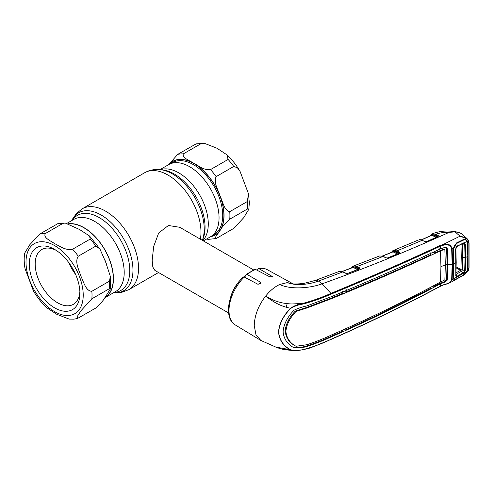 <?xml version="1.0" encoding="UTF-8"?>
<svg xmlns="http://www.w3.org/2000/svg" width="494" height="494" viewBox="0 0 494 494"><rect width="100%" height="100%" fill="white"/><g stroke="black" fill="none" stroke-linecap="round" stroke-linejoin="round"><path stroke-width="0.74" d="M160.013 169.627L168.72 164.601A41.694 24.076 60 0 1 189.566 166.669A41.694 24.076 60 0 1 216.804 203.411A41.694 24.076 60 0 1 210.413 236.824L203.349 240.899M104.747 297.826A41.694 24.076 -120 0 0 104.802 297.796A41.694 24.076 -120 0 0 111.193 264.389A41.694 24.076 -120 0 0 83.955 227.641A41.694 24.076 -120 0 0 68.425 223.782M253.508 269.86L179.773 227.289L168.411 225.499L158.698 232.964L153.665 246.463L152.164 260.418L152.825 267.081L154.881 270.409L228.617 312.98M270.422 298.74A24.891 14.369 -60 0 1 270.193 299.401M230.599 297.326A24.891 14.369 -60 0 1 240.949 279.4M243.746 276.881A24.891 14.369 -60 0 1 245.746 275.411M68.833 223.93A41.49 23.953 60 0 1 69.284 223.881A41.49 23.953 60 0 1 107.081 254.194A41.49 23.953 60 0 1 105.043 297.413M91.859 298.808L81.152 310.535L77.854 315.524L77.435 318.525L95.861 307.997C100.597 303.68 103.839 299.895 105.593 296.622L110.465 288.811L109.464 288.644L91.859 298.808A46.677 26.948 60 0 0 91.859 291.287L109.464 281.129L110.335 276.368L105.593 261.9L99.936 249.013L95.861 246.068L78.256 256.232C74.483 261.9 79.04 270.014 80.855 276.016C83.517 281.586 85.814 291.225 91.859 291.287M45.411 233.508C42.756 237.645 50.802 240.93 54.871 243.758C59.755 246.105 65.517 250.767 72.618 249.217L90.223 239.053L89.519 235.984L79.553 229.506L65.239 223.047L63.016 223.344L45.411 233.508A46.677 26.948 60 0 0 42.515 233.551A46.677 26.948 60 0 0 39.773 234.014L57.934 223.603L61.213 223.041L65.239 223.047M67.27 311.232A35.784 20.662 60 0 1 32.703 280.586A35.784 20.662 60 0 1 41.965 246.018A35.784 20.662 60 0 1 54.618 249.408A35.784 20.662 60 0 1 79.917 293.232A35.784 20.662 60 0 1 67.27 311.232M79.874 291.46A31.635 18.266 60 0 1 73.365 304.329A31.635 18.266 60 0 1 68.734 305.761A31.635 18.266 60 0 1 39.804 282.407A31.635 18.266 60 0 1 41.731 249.538A31.635 18.266 60 0 1 46.362 248.105A31.635 18.266 60 0 1 56.131 250.335M75.601 274.417A31.635 18.266 60 0 1 68.752 262.555M77.435 318.525L73.872 319.143L69.117 319.087L56.674 314.227L46.677 307.645C41.582 302.927 37.167 297.357 33.438 290.935L25.04 268.631C24.033 263.117 23.922 257.948 24.7 253.113L29.844 244.654L39.773 234.014M168.769 164.57L177.661 154.406L196.081 143.877L204.399 143.309L200.897 143.742L183.299 153.9C181.86 157.994 190.042 160.624 193.969 163.446C198.884 165.725 203.405 170.436 210.506 169.609L228.105 159.445L226.839 154.758L216.915 148.219L204.399 143.309M247.346 201.521L248.482 193.772L240.084 171.467L237.392 167.75L233.742 166.459L216.144 176.624C213.291 182.718 218.286 189.875 220.009 195.846C222.689 201.256 224.134 210.586 229.747 211.679L247.346 201.521A46.677 26.948 -120 0 1 247.506 205.368A46.677 26.948 -120 0 1 247.346 209.036L229.747 219.2C225.011 223.51 221.763 227.302 220.009 230.568C218.28 233.434 213.278 239.04 216.144 238.553L233.742 228.389L243.678 217.749L248.822 209.289L247.346 209.036M216.144 238.553L208.277 239.355L206.554 239.053M354.093 265.889A0.624 0.5 -97.4 0 0 353.821 266.735L358.175 268.94L359.268 268.687L356.575 267.322L353.611 266.698L352.765 267.075A0.624 0.513 -119.1 0 1 352.969 266.254L354.093 265.889L357.014 266.538L359.737 267.915L359.663 268.915A0.624 0.309 -110.9 0 0 359.453 268.872L359.453 268.872A0.624 0.309 -110.9 0 0 359.348 268.983M352.586 267.513L352.765 267.075L351.95 267.754M342.083 271.496L352.994 267.31A0.624 0.469 -157 0 0 352.932 266.89A0.624 0.537 -114.1 0 1 353.185 266.143L353.185 266.143A0.624 0.537 -114.1 0 1 353.21 266.136L353.871 265.926A0.624 0.482 -101.9 0 0 353.611 266.698A0.624 0.389 -63.1 0 1 353.179 267.415L342.256 271.552M353.179 267.415L357.742 269.724M358.175 268.94A0.624 0.395 -63.1 0 1 358.057 269.409M353.21 266.136L353.871 265.926M293.695 347.591L294.01 347.776C287.483 344.386 283.828 339.008 283.056 331.635C283.828 324.052 287.483 316.913 294.01 310.226C298.197 308.25 302.458 306.817 306.799 305.934L331.418 296.666C368.975 281.234 405.315 265.297 440.426 248.853L440.271 246.259C405.08 262.641 368.728 278.573 331.208 294.06C322.582 297.95 313.19 301.284 303.038 304.063C298.635 304.644 294.517 306.101 290.682 308.441L290.503 308.287C277.566 305.595 271.447 300.031 265.531 296.252C258.294 305.755 254.534 315.549 254.256 325.626L255.954 334.673L260.801 340.422L277.338 347.751L284.13 349.666L294.764 350.691L290.503 349.882C283.309 346.096 279.308 340.107 278.505 331.906C279.308 323.49 283.309 315.617 290.503 308.287C294.27 305.693 298.388 304.076 302.865 303.433C312.974 300.605 322.329 297.258 330.918 293.387L322.113 283.803C310.096 288.348 290.299 289.731 279.69 284.495L287.286 282.605L293.492 283.933L287.286 282.605C296.246 286.069 309.584 284.402 318.469 281.067A9.337 4.18 -110.7 0 0 315.61 280.326L339.008 271.496L342.799 271.91A0.624 0.377 -64.8 0 1 343.083 271.885C340.903 271.132 339.545 271.002 339.008 271.496M359.663 268.915L347.677 273.485L345.991 273.41L342.799 271.91L318.469 281.067L322.113 283.803C362.794 269.298 405.148 252.144 449.182 232.341C444.273 232.149 439.777 232.816 435.702 234.347L438.277 235.607L438.197 236.533L426.835 241.652L425.099 241.628L422.191 240.306L396.886 250.927L399.603 252.28L399.529 253.237L387.802 257.961L386.104 257.899A0.624 0.383 -65 0 1 386.376 257.874L383.313 256.448L379.837 255.923A0.624 0.494 -102.4 0 1 379.923 255.917M286.205 307.2A25.49 14.721 120 0 0 287.107 303.884M244.283 277.048A31.937 18.439 120 0 0 229.006 310.535A31.937 18.439 120 0 0 235.428 325.04C222.961 318.124 228.339 291.052 243.134 277.097L244.283 277.048L258.022 284.328L260.918 282.951L260.437 282.198L247.167 274.485L246.092 274.448L245.746 277.826M246.092 274.448L255.12 269.236L269.761 276.813L272.651 276.702L258.899 268.606L258.164 268.44L257.485 270.169M303.038 304.063L302.865 303.433L291.979 303.977C289.373 303.952 283.723 303.273 281.506 302.686C278.233 301.92 275.689 301.124 272.719 299.772L265.531 296.252C269.915 290.768 274.639 286.847 279.69 284.495M283.482 349.301L291.528 350.32M290.682 308.441C283.476 315.703 279.468 323.527 278.653 331.912C279.468 340.076 283.476 346.035 290.682 349.789C294.517 350.789 298.629 350.715 303.026 349.585C313.159 346.973 322.551 343.497 331.208 339.168C368.728 322.724 405.08 305.057 440.271 286.174L443.414 284.797C447.694 284.192 450.454 282.475 451.677 279.641L452.158 264.469L451.677 248.76C450.435 245.209 447.688 244.024 443.421 245.197L440.271 246.259A0.624 0.346 64.7 0 0 439.944 245.574L443.217 244.462L460.044 236.175L455.067 231.89L449.182 232.341M293.387 347.399L294.01 347.776C298.197 348.264 302.458 347.825 306.799 346.479C315.4 343.701 323.607 340.465 331.418 336.772C368.975 320.365 405.315 302.711 440.426 283.815L440.271 286.174A0.624 0.321 -118 0 1 440.154 286.409C404.963 305.28 368.604 322.946 331.079 339.409L310.288 347.949L302.933 349.771L294.764 350.691L302.865 349.746M293.325 347.362C297.53 347.856 301.809 347.436 306.169 346.103C314.802 343.342 323.02 340.119 330.826 336.414L342.675 331.283L342.762 330.116M440.932 266.729A15.561 8.985 180 0 1 445.322 265.142L444.866 249.902L444.242 249.526L440.531 250.822L440.932 266.729L440.531 282.006C405.469 300.926 369.154 318.574 331.573 334.951C323.743 338.612 315.567 341.86 307.046 344.701L296.036 346.269L295.338 345.893C289.311 342.787 285.915 337.81 285.143 330.961L283.062 331.153M296.036 346.269C290.015 343.157 286.631 338.186 285.878 331.375C286.631 324.342 290.015 317.704 296.036 311.467L295.338 311.066C289.311 317.259 285.915 323.891 285.143 330.961L285.878 331.375M445.322 265.142L444.866 279.87L440.531 282.006M444.866 249.902L443.637 249.149L434.288 253.144L432.911 252.397M443.637 249.149L444.248 249.519M440.531 250.822C405.469 267.291 369.154 283.223 331.573 298.617L307.046 307.935L296.036 311.467M342.675 291.361L342.805 293.306L330.974 298.265L306.422 307.558L295.338 311.066M430.552 252.891L430.682 254.836C403.388 267.495 375.36 279.795 346.59 291.738L345.102 290.929M346.59 291.738L346.442 289.793M440.568 250.804L439.981 250.452L439.876 248.507M434.152 251.205L434.288 253.144M446.131 247.42L446.601 248.352L447.095 264.29L447.805 264.685A15.561 8.985 180 0 1 452.158 264.469A0.624 0.358 180 0 0 452.615 264.376L452.127 279.561L450.003 282.729L443.6 284.847M439.944 282.321L439.876 283.439L444.359 281.722L446.601 279.672L447.095 264.29A16.388 9.46 180 0 0 445.322 264.623M434.238 285.353L434.152 286.477L439.876 283.439L440.469 283.791L445.001 282.099L447.311 280.067L447.805 264.685L447.311 248.748L446.508 247.574L445.001 247.371L440.426 248.853M346.541 328.424L346.442 329.591C375.193 316.531 403.234 302.791 430.552 288.379L430.632 287.255M346.442 329.591L345.306 328.979M434.152 286.477L433.139 285.933M290.682 349.789L275.547 347.035M331.208 294.06L330.918 293.387C368.425 277.918 404.771 261.974 439.944 245.574M453.665 278.27L453.504 278.807L453.288 277.437L453.504 247.982L452.127 248.655C450.849 244.709 447.873 243.314 443.217 244.462L443.421 245.197M451.677 248.76L452.127 248.655L452.615 264.376M439.944 286.397A0.624 0.321 -118 0 0 440.154 286.409L443.34 285.026C445.6 284.136 446.181 284.402 450.003 282.729L464.823 274.516L468.213 270.619L467.299 271.12L466.861 272.089L462.995 275.442L456.419 279.104C455.196 279.87 454.332 279.956 453.825 279.363L453.504 278.807L451.677 279.641M453.288 277.437L453.473 277.048M453.665 247.834L453.492 248.785M453.288 249.779L453.473 249.445M468.213 270.619L468.855 267.723L468.855 243.196A0.624 0.34 -2.2 0 0 469.053 242.937L468.331 240.152L467.472 239.053L468.213 240.683L468.256 240.059M467.009 242.548L467.59 242.424L467.935 256.263L467.299 271.12M467.009 269.749L467.596 269.681M468.855 267.723A0.624 0.377 2.4 0 0 469.053 267.458L469.053 242.937M468.855 243.196L468.213 240.683C466.682 238.491 464.014 237.003 460.217 236.212L467.472 239.053L461.946 233.921L459.13 232.476L455.067 231.89M468.213 240.683L467.299 241.165L467.59 242.424M453.504 247.982L456.419 242.992L462.995 239.744C464.521 239.189 465.805 239.429 466.861 240.473L467.299 241.165M456.419 242.992L456.363 243.616C455.61 243.857 454.82 244.968 453.998 246.938M431.311 235.391L431.453 234.996A0.624 0.513 -121.7 0 1 431.633 234.181L432.775 233.767L435.702 234.347A0.624 0.395 -63.9 0 0 435.282 235.132L432.522 234.601A0.624 0.5 -99.1 0 1 432.775 233.767M431.873 234.045L432.528 233.816L431.873 234.045A0.624 0.537 -116.6 0 0 431.608 234.792L430.694 235.669M436.535 237.157A0.624 0.395 -63.9 0 0 436.684 236.638L432.287 234.57A0.624 0.475 -104.2 0 1 432.528 233.816M436.258 237.423L431.861 235.274A0.624 0.395 -64 0 0 432.287 234.57L431.608 234.792A0.624 0.457 -160.1 0 1 431.688 235.181L431.688 235.181A0.624 0.457 -160.1 0 1 431.657 235.243M438.277 235.607A0.624 0.426 -59.5 0 0 437.814 236.354L437.764 236.348A0.624 0.395 -63.9 0 1 438.184 235.564M436.684 236.638L437.764 236.348L435.282 235.132M431.861 235.274L421.487 239.911M392.52 251.959L392.693 251.514L391.872 252.224M392.915 251.755L392.891 251.823A0.624 0.463 21.8 0 0 392.841 251.341L392.693 251.514A0.624 0.513 -119.7 0 1 392.884 250.699L393.984 250.328L396.886 250.927A0.624 0.395 -63.6 0 0 396.454 251.718L393.527 251.131A0.624 0.482 -102.7 0 1 393.774 250.365L393.107 250.588L393.774 250.365M397.602 254.095L393.088 251.854L382.442 256.108M393.088 251.854L392.687 251.971L393.088 251.854A0.624 0.395 116.4 0 0 393.527 251.131L392.841 251.341A0.624 0.537 -115 0 1 393.107 250.588M397.917 253.768A0.624 0.395 116.4 0 0 398.034 253.305L399.115 253.039A0.624 0.395 -63.6 0 1 399.547 252.249M393.984 250.328A0.624 0.5 -98.2 0 0 393.73 251.168L398.034 253.305M399.251 253.224A0.624 0.469 23.6 0 0 399.146 253.039L396.454 251.718M387.481 258.041A0.624 0.321 68.3 0 1 387.586 257.924L387.586 257.924A0.624 0.321 68.3 0 1 387.802 257.961M399.146 253.039A0.624 0.414 -61 0 1 399.603 252.28M386.104 257.899L383.035 256.472L379.775 255.941A0.624 0.494 -102.4 0 1 379.837 255.923M379.775 255.941L379.392 256.046A0.624 0.5 -109 0 1 379.429 256.034M379.392 256.046L353.185 266.143L351.364 267.976M383.313 256.448A0.624 0.383 -65 0 0 383.035 256.472L357.014 266.538A0.624 0.395 -63.1 0 0 356.575 267.322M359.404 268.89A0.624 0.475 -155.1 0 0 359.286 268.687L359.268 268.687A0.624 0.395 -63.1 0 1 359.706 267.902M347.165 273.966L347.677 273.485M359.286 268.687A0.624 0.401 -61.7 0 1 359.737 267.915M345.991 273.41A0.624 0.377 -64.8 0 1 346.411 273.553M426.328 242.134L426.495 241.745A0.624 0.333 66.2 0 1 426.835 241.652M419.196 239.775A0.624 0.494 77.8 0 0 419.097 239.781L419.097 239.781A0.624 0.494 77.8 0 0 419.017 239.812L419.097 239.781C419.783 239.522 420.907 239.689 422.469 240.275A0.624 0.383 114.4 0 0 422.191 240.306L419.017 239.812M455.974 274.368L461.538 271.268L462.273 270.076L460.921 269.607L461.254 256.757L460.958 244.382M455.851 275.386L456.82 276.282L457.395 276.09L455.981 274.368M455.666 248.964L456.184 262.246L455.851 275.393L455.666 248.964L456.882 246.315L453.69 247.889L453.819 263.71M455.851 275.393L455.666 275.806L455.851 275.393M456.82 276.282L456.882 276.949L455.666 275.806M457.395 246.129L463.218 242.992L464.027 242.807L465.299 244.16L464.718 244.277L463.65 243.196L457.605 245.771M457.605 276.708L453.69 278.702L453.967 279.129L456.635 278.844L463.193 275.189L467.151 271.2L457.605 276.708L457.395 276.09L463.65 272.484L464.718 270.508L465.052 257.578L464.718 244.277L462.273 243.956L462.606 257.201L462.273 270.076L465.299 270.459L464.027 272.947L463.65 272.484M463.218 273.583L460.464 270.323L460.921 269.607M465.299 244.16L465.638 257.498L465.299 270.459M463.218 242.992L462.989 243.357M453.69 247.889L456.635 243.462L463.193 240.22C464.582 239.652 465.774 239.8 466.756 240.677L467.151 241.239L463.65 243.196M467.151 271.2L467.806 256.33L467.151 241.239M453.69 278.702L453.832 263.74A1389.881 802.441 180 0 0 455.999 262.604L456.184 262.246M462.273 243.956L461.939 243.894M455.987 272.818L460.445 270.329A3.112 1.667 60.8 0 1 461.464 271.311M456.141 267.853L460.464 270.323M72.322 220.256A43.367 25.033 60 0 1 99.121 217.521A43.367 25.033 60 0 1 128.804 261.184A43.367 25.033 60 0 1 114.015 292.479M113.503 292.775L121.456 292.429L128.872 289.651A46.677 26.948 60 0 0 136.029 252.249A46.677 26.948 60 0 0 105.537 211.117A46.677 26.948 60 0 0 82.202 208.801L76.082 213.84L71.809 220.552A45.01 25.984 60 0 1 101.134 215.02A45.01 25.984 60 0 1 132.33 262.487A45.01 25.984 60 0 1 113.515 292.769M82.202 208.801L144.643 172.752A46.677 26.948 60 0 1 167.985 175.061A46.677 26.948 60 0 1 200.373 239.182M172.381 173.882A45.01 25.984 60 0 1 202.342 240.319L203.04 238.645A43.367 25.033 60 0 0 174.394 174.067A43.367 25.033 60 0 0 163.452 170.078L161.025 169.745A45.01 25.984 60 0 1 172.381 173.882M160.476 169.677A41.694 24.076 60 0 1 178.797 172.888A41.694 24.076 60 0 1 205.016 206.492A41.694 24.076 60 0 1 202.787 240.572M66.968 223.35L73.878 219.361A41.694 24.076 60 0 1 94.725 221.423A41.694 24.076 60 0 1 121.962 258.171A41.694 24.076 60 0 1 115.571 291.577L104.802 297.796M104.481 259.035A41.49 23.953 60 0 1 106.488 264.197M40.317 241.764A40.452 23.354 60 0 1 79.386 276.412A40.452 23.354 60 0 1 68.919 315.487A40.452 23.354 60 0 1 29.844 280.839A40.452 23.354 60 0 1 40.317 241.764M72.618 249.217A46.677 26.948 60 0 1 78.256 256.232M57.378 223.85A46.677 26.948 60 0 1 60.114 223.393A46.677 26.948 60 0 1 63.016 223.344M90.223 239.053A46.677 26.948 60 0 1 95.861 246.068M109.464 281.129A46.677 26.948 60 0 1 109.464 288.644M212.389 235.447L214.124 234.44A41.49 23.953 -120 0 0 222.72 215.446A41.49 23.953 -120 0 0 204.609 173.697A41.49 23.953 -120 0 0 172.634 162.582L170.899 163.582M169.448 164.212A42.317 24.434 60 0 1 202.96 170.405A42.317 24.434 60 0 1 223.893 215.446A42.317 24.434 60 0 1 211.117 236.391M200.897 143.742A46.677 26.948 -120 0 0 195.266 144.242M233.742 166.459A46.677 26.948 -120 0 0 228.105 159.445M229.747 219.2A46.677 26.948 -120 0 0 229.908 215.532A46.677 26.948 -120 0 0 229.747 211.679M210.629 236.694A42.527 24.552 -120 0 0 220.009 230.568A42.527 24.552 -120 0 0 224.035 215.532A42.527 24.552 -120 0 0 220.009 195.846A42.527 24.552 -120 0 0 193.969 163.446A42.527 24.552 -120 0 0 168.936 164.477M216.144 176.624A46.677 26.948 -120 0 0 210.506 169.609M183.299 153.9A46.677 26.948 -120 0 0 177.661 154.406M260.437 282.198L260.437 283.865M256.016 269.372A31.937 18.439 120 0 0 247.167 274.485M272.169 276.165L272.169 277.103M258.164 268.44C261.561 267.834 264.623 268.267 267.359 269.73A31.937 18.439 120 0 0 258.899 268.606M330.826 336.414L331.418 336.772M306.169 346.103L306.799 346.479M306.422 307.558L307.046 307.935M330.974 298.265L331.573 298.617M446.601 248.352L447.311 248.748M446.601 279.672L447.311 280.067M444.359 281.722L445.001 282.099M437.851 236.632A0.624 0.34 65.3 0 1 437.962 236.503L437.962 236.503A0.624 0.34 65.3 0 1 438.197 236.533M399.201 253.317A0.624 0.327 67.8 0 1 399.313 253.2L399.313 253.2A0.624 0.327 67.8 0 1 399.529 253.237M467.806 256.33A1389.881 802.441 180 0 1 465.638 257.498L462.606 257.201A3.112 1.797 -179.9 0 1 461.254 256.757M460.908 269.601L456.16 266.859M128.872 289.651L158.543 272.521M144.643 172.752C149.738 169.93 155.202 168.929 161.025 169.745M110.335 276.368L110.465 288.811M99.93 249.013L89.519 235.984M226.839 154.758C231.939 159.476 236.354 165.045 240.084 171.467M248.482 193.772L249.328 202.83L248.822 209.289M235.428 325.04L260.801 340.422M315.61 280.326L304.903 283.167C300.797 284.031 293.331 284.069 293.492 283.933M267.359 269.73L293.066 283.846M444.057 249.198L444.674 249.581M464.823 274.516L468.374 270.551L469.053 267.458M431.842 234.063L432.034 233.977C440.012 230.63 449.046 230.13 459.13 232.476M431.571 234.212L430.107 235.934M426.606 241.622L438.024 236.496M431.688 235.181L421.302 239.862M382.263 256.053L392.823 251.835M386.376 257.874L387.586 257.924L399.393 253.181M359.552 268.841L347.473 273.441M346.269 273.386L343.083 271.885M418.381 240.01L393.224 250.532M392.829 250.73L391.291 252.453M455.869 275.467L455.931 275.776M455.876 248.735L456.203 262.339L455.876 275.51M463.477 243.209L457.469 246.111L455.876 248.754"/></g></svg>
